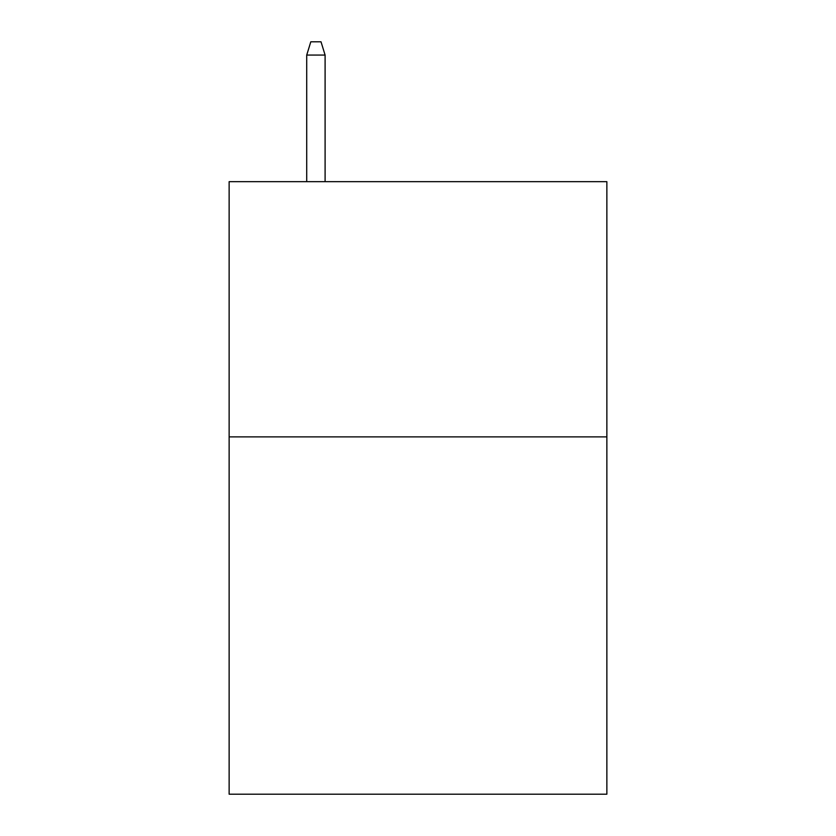 <?xml version="1.0" encoding="UTF-8"?>
<svg xmlns="http://www.w3.org/2000/svg" width="836" height="836" viewBox="0 0 836 836"><rect width="100%" height="100%" fill="white"/><g stroke="black" fill="none" stroke-linecap="round" stroke-linejoin="round"><path stroke-width="1.25" d="M606.863 436.883L606.863 794.2L229.137 794.2L229.137 181.663L606.863 181.663L606.863 436.883L229.137 436.883M325.099 181.663L325.099 55.072L306.718 55.072L306.718 181.663M306.718 55.072L310.804 41.8L321.014 41.8L325.099 55.072"/></g></svg>
